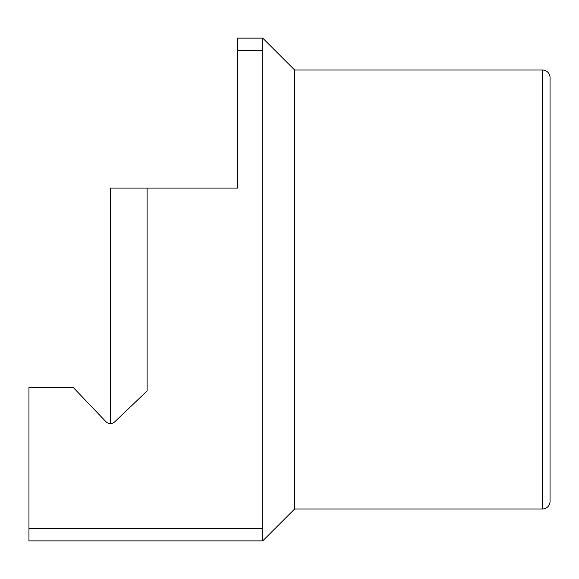 <?xml version="1.0" encoding="UTF-8"?>
<svg xmlns="http://www.w3.org/2000/svg" width="579" height="579" viewBox="0 0 579 579"><rect width="100%" height="100%" fill="white"/><g stroke="black" fill="none" stroke-linecap="round" stroke-linejoin="round"><path stroke-width="0.87" d="M262.728 50.691L237.593 50.691L237.593 38.127L262.728 38.127L262.728 540.873L28.95 540.873L28.95 528.309L262.728 528.309M542.451 508.984L542.451 70.016A7.599 7.599 0 0 1 550.05 77.622L550.05 501.378A7.599 7.599 0 0 1 542.451 508.984L294.653 508.984L294.653 70.016L262.728 38.127M542.451 70.016L294.653 70.016M237.593 50.691L237.593 188.074L147.095 188.074L147.095 390.926L114.751 421.823A6.282 6.282 0 0 1 105.863 421.613L73.316 387.539L28.95 387.539L28.95 528.309M110.307 423.56L110.307 188.074L147.095 188.074M294.653 508.984L262.728 540.873"/></g></svg>
